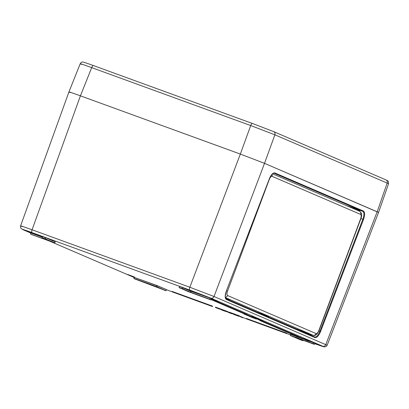 <?xml version="1.0" encoding="UTF-8"?>
<svg xmlns="http://www.w3.org/2000/svg" width="409" height="409" viewBox="0 0 409 409"><rect width="100%" height="100%" fill="white"/><g stroke="black" fill="none" stroke-linecap="round" stroke-linejoin="round"><path stroke-width="0.61" d="M21.979 226.566C18.819 225.149 22.183 226.218 32.071 229.776L189.842 287.241L214.019 296.51L327.169 345.257L326.336 346.382L324.541 346.944L314.72 343.713L322.757 346.515L322.583 346.178L210.819 298.125L189.868 290.093L32.096 232.629C23.528 229.536 20.614 228.605 23.349 229.843A2.638 2.428 113.3 0 1 23.231 229.797L21.007 228.437C20.516 227.695 20.378 226.847 20.588 225.886L68.932 91.928L80.22 63.722C81.079 62.362 81.892 61.81 82.659 62.056C83.917 62.286 81.774 61.508 88.206 63.697L93.523 65.598A2.638 1.022 -70 0 0 91.698 67.633L80.415 95.824C70.532 92.255 67.168 91.181 70.322 92.613C67.168 91.181 70.532 92.255 80.42 95.824L240.344 154.075L264.521 163.339L378.56 212.46L377.17 211.775L387.154 183.084L274.879 134.812L250.707 125.548L91.698 67.633C81.82 64.039 78.456 62.966 81.606 64.418M378.555 212.465L388.55 183.759L387.154 183.084A2.638 2.428 -66.7 0 0 385.897 179.873C387.783 181.284 388.473 179.766 388.55 183.759M252.511 123.508L93.543 65.609A2.638 1.022 -70 0 0 93.523 65.598L252.532 123.513L273.621 131.601A2.638 2.428 -66.7 0 1 274.879 134.812L264.516 163.339L240.344 154.075L250.707 125.548A2.638 1.022 -70 0 1 252.532 123.513A2.638 1.022 -70 0 1 252.558 123.523L273.503 131.555A2.638 2.428 -66.7 0 1 273.621 131.601L385.897 179.873M212.159 305.988L172.174 291.428L172.046 291.801L212.481 306.556L212.624 306.193L212.159 305.988L212.015 306.356L172.046 291.801M300.86 338.1L259.838 320.533L300.86 338.1L301.009 337.732L262.706 321.264M300.983 337.798L302.834 338.534M245.85 314.705L246.525 314.92L246.663 314.552L248.519 315.273L248.37 315.641L246.192 314.853L243.892 313.984L246.06 314.797L245.87 314.281M256.515 318.258L258.018 318.826L257.869 319.194L253.636 317.645L257.869 319.194M314.772 343.586L318.514 344.818L313.565 342.711L313.192 343.698L314.501 344.26L315.037 343.197L314.337 344.342L290.431 335.549L302.9 340.702L295.047 337.318M303.519 338.529L305.007 339.066M303.514 338.54L303.918 338.667L303.514 338.54M310.451 341.162L303.918 338.667M305.978 339.419L310.063 340.994M305.937 339.536L304.971 339.163M130.082 275.354L134.167 276.934M130.042 275.472L129.111 275.001M127.623 274.465L129.075 275.104M127.618 274.475L128.022 274.608L127.618 274.475M134.556 277.097L128.022 274.608M218.314 301.545L211.376 298.923M213.841 299.802L217.925 301.377M213.8 299.92L212.869 299.449M211.576 299.01L212.828 299.552M49.985 241.177L42.035 237.624L49.995 241.182L30.557 234.112L54.576 242.946L42.112 237.793L45.292 238.81L45.665 237.818L42.47 236.658L42.035 237.624L42.393 236.632L27.418 231.208L42.28 236.934M200.124 294.429L187.342 289.454L203.201 295.232L205.865 296.382L200.124 294.429M242.215 317.123L242.828 317.348L242.619 317.706L240.252 316.735L240.38 316.361L240.737 316.489L242.68 317.716M235.308 314.516L236.433 314.966M227.603 311.75L228.718 312.185L228.58 312.553L228.922 312.64L228.462 312.44L228.59 312.067L229.459 312.415M237.593 315.651L238.953 316.147L236.499 315.191L238.979 316.116L239.122 315.743L239.531 315.947L239.388 316.315L237.603 315.625M236.632 314.823L239.132 315.722L238.984 316.091M235.052 314.194L235.369 314.316L235.226 314.715L234.802 314.552L234.935 314.178L235.226 314.685L235.369 314.316M234.418 314.455L231.939 313.529L234.418 314.455L234.561 314.081L234.909 314.255M232.072 313.161L234.572 314.061L234.423 314.429M229.403 312.573L231.77 313.545L229.403 312.573L229.536 312.2L231.918 313.166M227.583 311.581L228.038 311.76L227.69 312.062L227.24 311.888L227.373 311.515L227.69 312.062M225.947 310.891L227.506 311.54L227.358 311.909L225.819 311.264L225.947 310.891M224.587 310.82L222.384 310.017L225.287 311.121L224.587 310.82L224.715 310.446L225.932 310.942M222.384 310.017L222.511 309.644L222.869 309.771L224.74 310.523L224.607 310.896M218.948 308.78L222.24 310.002L218.948 308.78L219.076 308.406L222.496 309.685M217.614 308.279L219.643 309.127L215.41 307.476L218.314 308.585L217.614 308.279L217.746 307.905L219.066 308.447M215.41 307.476L215.543 307.103L215.901 307.236L217.772 307.987L217.634 308.355M254.429 317.803L251.596 316.765L255.876 318.366L254.429 317.803L254.556 317.425L256.535 318.197L256.392 318.565L256.423 318.141M251.596 316.765L251.724 316.392L254.541 317.471M258.007 318.856L259.004 319.255L258.856 319.623L257.225 319.056L254.47 318.003L254.602 317.629M258.974 319.332L259.321 319.465L259.178 319.833L258.657 319.644L259.25 319.874L259.393 319.501L260.697 320.058L260.548 320.426L260.61 320.017M260.681 320.094L261.448 320.38L261.305 320.748L260.784 320.559L261.377 320.789L261.52 320.416L262.823 320.973L262.68 321.341L262.736 320.932M248.483 315.365L250.686 316.198L250.543 316.566L246.31 315.017L250.543 316.566M250.676 316.239L251.647 316.617M253.105 317.389L253.636 317.645M305.375 339.455L308.565 340.559L308.187 340.855L309.603 341.438L309.746 341.07L308.335 340.493M286.729 333.601L286.878 333.233L286.407 333.033L246.428 318.468L246.295 318.846L286.729 333.601L286.264 333.401L286.407 333.033M211.32 299.674L245.753 314.48L246.883 314.889L247.031 314.526L211.489 299.24M210.819 298.125A2.638 2.428 113.3 0 0 214.019 296.51L264.521 163.339L377.17 211.775L325.784 344.562A2.638 2.428 113.3 0 1 322.583 346.178M32.096 232.629A2.638 1.022 -70 0 1 32.071 229.776L80.42 95.824L240.344 154.07L189.842 287.241A2.638 1.022 -70 0 0 189.868 290.093M274.787 172.915A0.527 0.486 -66.7 0 1 274.153 173.242L274.086 173.217C274.122 172.772 273.401 173.171 271.919 174.418L269.234 178.989C271.09 174.684 272.941 172.659 274.787 172.915L363.504 211.059C364.997 212.24 364.992 215.057 363.494 219.515L320.569 331.546C318.718 335.85 316.868 337.87 315.017 337.614L226.31 299.475C224.817 298.294 224.822 295.477 226.325 291.019L269.275 179.009L226.325 291.019L225.241 296.3C225.533 298.437 225.809 299.276 226.065 298.821L314.751 336.955C316.479 337.19 318.202 335.308 319.93 331.295L362.855 219.265C364.255 215.114 364.261 212.486 362.87 211.387L274.035 173.196M351.239 207.665L352.538 208.155M359.557 210.717L356.827 209.623L359.465 210.543L359.777 211.371M315.017 337.614A0.527 0.486 -66.7 0 0 314.772 336.96L314.772 336.96A0.527 0.486 -66.7 0 0 314.751 336.955M311.448 334.736L309.495 334.69M31.866 234.674L54.668 242.844M42.224 237.092L31.028 233.012L30.557 234.112L47.925 240.293M306.157 333.253L306.387 332.793L307.701 333.355L306.453 332.957L306.315 333.325M267.026 316.433L267.261 315.963L256.954 312.103M227.767 299.552L228.002 299.086L225.523 298.161M352.737 208.186L352.333 208.053M240.252 316.735L240.594 316.863L240.737 316.489M240.594 316.863L242.072 317.496M239.127 316.351L236.428 315.365L239.168 316.239M238.605 316.172L237.399 315.733L238.605 316.172M233.79 314.434L236.494 315.421L233.478 314.286L233.611 313.918M236.637 315.053L236.494 315.421L236.024 315.308M236.146 315.293L233.876 314.439L236.146 315.293L235.85 315.232L235.988 314.858M233.871 314.434L234.02 314.071M234.301 314.567L234.439 314.194M234.137 314.562L234.28 314.194M228.462 312.44L230.845 313.192M230.804 313.294L232.087 313.596M230.962 313.386L230.584 313.284L230.717 312.911M228.805 312.568L228.948 312.2M232 313.81L228.922 312.64M225.63 311.407L221.284 309.828L225.676 311.285M225.783 311.5L225.405 311.397L225.543 311.029M223.749 310.753L223.406 310.671L223.539 310.298M238.979 316.116L239.388 316.315M238.186 315.83L238.324 315.462M236.765 315.278L237 314.956M237.312 315.451L237.45 315.078M236.499 315.191L236.504 314.756M233.626 314.168L233.764 313.8M232.2 313.616L232.435 313.294M232.752 313.79L232.885 313.417M231.939 313.529L231.944 313.095M231.228 313.335L231.366 312.967M229.751 312.701L229.894 312.333M225.819 311.264L226.162 311.392L226.305 311.024M226.131 311.459L227.358 311.909M224.935 310.947L225.078 310.574M223.605 310.518L223.754 310.15M222.731 310.145L222.869 309.771M219.633 309.076L219.761 308.703M222.511 309.695L222.363 310.063L222.384 309.633M220.032 309.158L220.17 308.785M221.126 309.628L221.259 309.255M219.848 309.148L219.986 308.78M217.961 308.406L218.104 308.038M216.637 307.977L216.78 307.609M215.758 307.604L215.901 307.236M255.876 318.366L255.415 318.222L255.553 317.849M253.877 317.64L254.015 317.266M254.464 317.911L256.719 318.764L254.464 317.911M257.844 319.184L257.987 318.815M254.567 318.049L258.759 319.577L258.902 319.209M256.259 318.642L258.365 319.434L256.259 318.642M254.904 318.166L255.114 317.829M256.116 318.58L256.249 318.207M256.014 318.601L256.152 318.233M257.082 318.994L257.22 318.621M259.25 319.874L256.141 318.657M256.121 318.713L259.035 319.772L259.173 319.403M259.311 319.935L259.787 319.664M261.377 320.789L258.258 319.608M258.253 319.628L261.162 320.687L261.3 320.319M261.438 320.85L261.913 320.579M246.525 314.92L248.268 315.59L248.411 315.221M246.688 314.991L247.859 315.441L246.274 314.864L246.417 314.495M247.568 314.935L247.43 315.308L247.859 315.441M243.892 313.984L243.984 313.718M243.968 314.005L244.061 313.749M245.85 314.772L244.556 314.296L245.865 314.731M247.133 315.283L249.393 316.142L247.133 315.283M250.518 316.556L250.661 316.188M251.136 316.832L247.21 315.411L251.136 316.832L251.279 316.464M248.989 316.034L249.112 315.661M249.546 316.264L249.061 316.111L249.193 315.738M248.12 315.298L247.972 315.666L247.619 315.559L247.762 315.191M247.828 315.605L247.972 315.232M247.21 315.411L247.24 314.986M250.231 316.106L250.083 316.474L250.119 316.055M252.517 317.021L252.384 317.394L252.818 317.563L252.384 317.394L252.685 317.077M252.818 317.563L253.13 317.246M248.774 316.075L251.826 317.2L248.795 316.024M251.826 317.2L251.939 316.914M249.26 316.285L252.823 317.624L249.265 316.264M252.169 317.343L252.276 317.062M252.45 317.486L252.317 317.036M253.064 317.302L252.823 317.624L252.966 317.251M252.312 317.404L252.425 317.123M254.107 318.217L251.213 317.128L254.24 318.233L254.383 317.865M252.036 317.384L252.174 317.016M251.213 317.128L251.192 316.684M252.511 317.629L252.655 317.261M251.443 317.2L251.709 316.888M253.882 318.1L253.938 317.727M252.123 317.517L256.356 319.066L252.133 317.496M255.313 318.718L255.18 318.268M255.927 318.529L255.778 318.897L255.829 318.483M309.567 340.978L309.419 341.346L306.566 340.365L305.063 339.736L305.191 339.368M305.242 339.828L308.417 340.927M308.064 340.82L306.883 340.462L308.064 340.82M306.546 340.334L307.716 340.687L305.584 339.951L306.546 340.334L306.678 339.961M305.446 339.884L305.733 339.582M308.059 340.794L308.192 340.421M307.839 340.728L307.977 340.354M306.469 340.216L306.607 339.848M308.008 340.881L308.146 340.508M300.216 337.972L302.691 338.903L300.109 337.921L300.242 337.548M302.803 338.494L302.691 338.903M301.791 338.565L300.554 338.095L301.791 338.565L301.929 338.197M300.492 338.064L300.697 337.727M300.958 338.207L301.096 337.839M298.59 337.364L299.02 337.527L298.642 337.221M298.616 337.466L295.727 336.341L298.647 337.384M298.207 337.267L298.35 336.893M297.415 336.98L297.553 336.612M295.993 336.428L296.223 336.101M298.212 337.241L298.36 336.873M296.54 336.602L296.678 336.229M295.727 336.341L295.733 335.907M286.264 333.401L246.295 318.846M212.481 306.556L212.015 306.356M246.883 314.889L211.346 299.608M313.161 335.303L225.354 297.588M358.775 210.906L358.933 210.471M166.519 289.633L157.066 285.712L156.693 286.699L165.977 290.692L166.519 289.628L157.23 285.63L134.224 277.389M188.462 291.704L179.122 287.553L188.477 291.709L211.075 299.94L190.257 292.266L179.188 287.716L179.479 286.561L179.188 287.578L182.368 288.734L182.746 287.747L179.418 286.397M179.546 286.438L190.952 291.116L210.139 298.105L190.952 291.259L190.579 292.251L209.766 299.24L210.144 298.248L209.929 299.301L211.238 299.863L211.617 298.877L210.139 298.105M210.466 298.233L211.617 298.877M211.775 298.8L211.167 299.838M45.987 237.803L45.665 237.68L45.45 238.871L54.74 242.864L55.118 241.877L45.987 237.803L55.118 241.877M54.576 242.946L55.276 241.796M30.573 234.071L30.895 232.828L42.27 236.964M42.045 237.629L42.331 236.468L45.665 237.68M295.681 336.05L290.661 334.23M302.87 338.672L305.145 339.501M309.71 341.162L313.406 342.65L309.659 341.285M315.042 343.197L313.406 342.507M23.349 229.843L30.91 233.099L23.231 229.797A2.638 2.428 113.3 0 1 23.103 229.735M49.586 241.126L134.172 277.496L49.53 241.106M172.061 291.76L166.381 289.69L172.061 291.755M232.077 313.616L233.038 313.969L232.077 313.616M239.398 316.285L240.293 316.607L239.398 316.285M242.762 317.507L246.31 318.8L242.762 317.507M286.755 333.529L290.528 334.905L286.755 333.534M228.007 299.091L229.311 299.654L229.25 300.191L229.377 299.817L225.599 298.325M267.271 315.968L268.575 316.53L268.509 317.067L268.636 316.694L259.444 313.171M296.147 328.954L306.387 332.793L298.636 330.022M165.911 290.671L135.241 279.112L154.433 286.101L165.819 290.773L156.535 286.781L135.236 279.112L133.927 278.549L134.224 277.394L133.932 278.406L156.529 286.637L156.908 285.651L134.224 277.394M318.908 330.907L320.569 331.546M363.494 219.515L360.907 218.575M346.075 205.446L362.87 211.387A0.527 0.486 113.3 0 0 363.504 211.059M297.195 338.1L303.059 340.62L303.187 340.283L302.992 340.6M295.641 336.178L290.789 334.414L290.431 335.406L313.028 343.637L313.729 342.63M305.099 339.623L302.824 338.795M299.439 337.563L299.061 337.425M290.364 335.385L290.789 334.414L290.426 335.549L299.705 339.536M314.337 344.342L295.012 337.307L314.506 344.266M182.532 288.795L190.415 292.184L190.788 291.198L182.905 287.808L182.532 288.795M134.152 277.225L133.866 278.386M156.908 285.508L157.23 285.63M165.819 290.773L166.371 289.71M299.715 339.542L302.9 340.702M182.741 287.604L183.063 287.726M190.579 292.389L190.257 292.266M179.546 286.581L179.111 287.553M188.472 291.709L211.075 299.945M229.377 299.817L228.002 299.091L227.925 299.618M268.647 316.699L267.266 315.968L267.184 316.5M307.629 333.887L307.772 333.524L307.634 333.892M306.392 332.793L307.772 333.524M226.044 298.81A0.527 0.486 113.3 0 1 226.31 299.475M223.294 310.385L223.437 310.017M216.32 307.844L216.463 307.476M251.535 317.174L251.668 316.801M254.398 318.406L254.531 318.033M318.851 330.477L319.035 330.569C317.41 334.041 315.768 336.132 312.962 335.257L307.783 333.483L312.89 335.227A2.638 2.428 113.3 0 0 316.06 333.575C316.995 333.708 317.926 332.675 318.851 330.477L360.636 218.723C361.382 216.453 361.372 215.016 360.615 214.413L272.082 176.351C271.147 176.223 270.216 177.255 269.291 179.449L227.506 291.203C226.76 293.478 226.77 294.909 227.532 295.513L316.06 333.575M272.036 174.29A2.638 2.428 113.3 0 1 272.082 176.351M227.506 291.203L226.458 290.784M359.291 211.126A2.638 2.428 113.3 0 1 360.615 214.413M227.532 295.513A2.638 2.428 113.3 0 1 225.298 297.277M272.532 173.82L359.368 211.162C361.786 212.639 362.272 215.19 360.82 218.815L360.636 218.723M309.915 334.853L310.129 334.286M356.403 209.883L356.658 209.188M353.059 207.915L352.885 208.37M357.348 209.807L357.19 210.226M310.942 334.562L310.768 335.037M359.419 211.182L359.577 210.763M30.552 234.096L30.9 232.833M327.169 345.257L378.56 212.46M314.772 336.96L226.065 298.821M236.975 315.206L236.826 315.574M228.064 311.77L227.915 312.139M227.348 311.505L227.215 311.878M259.868 319.705L259.725 320.073M262 320.62L261.852 320.988M252.486 317.006L252.353 317.379M253.161 317.261L253.013 317.629M254.531 317.936L254.383 318.304M302.921 338.55L302.772 338.918M319.035 330.569L360.82 218.815"/></g></svg>
